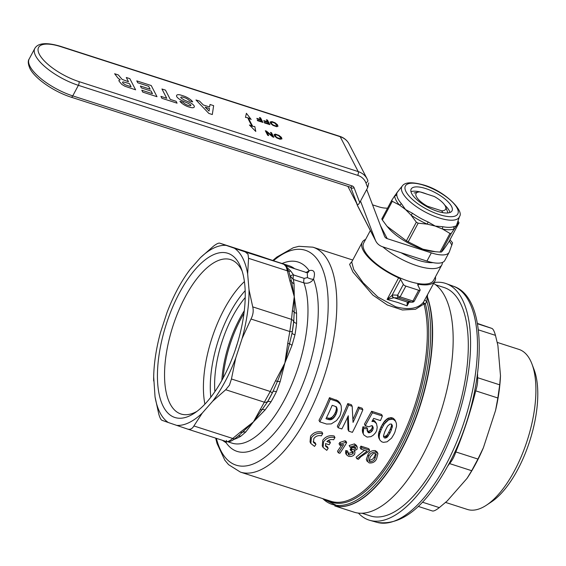 <?xml version="1.0" encoding="UTF-8"?>
<svg xmlns="http://www.w3.org/2000/svg" width="566" height="566" viewBox="0 0 566 566"><rect width="100%" height="100%" fill="white"/><g stroke="black" fill="none" stroke-linecap="round" stroke-linejoin="round"><path stroke-width="0.85" d="M408.419 301.89L407.096 305.866L398.004 302.555L387.102 299.421L392.592 294.964A2.271 2.016 92.4 0 0 393.95 297.751L387.102 299.421L398.62 277.856A41.184 14.525 -151.9 0 1 362.247 242.255A41.184 14.525 -151.9 0 1 365.586 239.453M362.247 242.255L351.705 261.987L353.722 269.487L363.089 282.682L377.869 297.001L395.74 306.8C408.921 310.203 418.154 308.675 423.446 302.216L434.907 281.047A41.184 14.525 -151.9 0 1 418.614 284.295L418.005 285.434M435.41 276.916A41.184 14.525 -151.9 0 1 434.907 281.047M424.91 299.718A1.422 0.587 -150.5 0 0 425.462 300.638A1.422 0.587 -150.5 0 0 426.877 301.261L425.391 303.772A1.422 1.068 -14.7 0 1 423.991 303.942L415.486 309.277L402.405 309.991L387.335 304.975L372.923 295.127L352.844 271.942L349.611 264.329L351.995 261.45M372.378 425.717L372.237 427.599A118.16 50.381 107.9 0 1 371.381 429.382L369.025 431.186L367.504 431.115L366.959 430.521M371.636 411.27L364.44 424.125L365.233 425.66L372.428 412.805L371.636 411.27L381.576 414.475L382.368 416.01A118.16 50.381 107.9 0 1 380.465 420.588L373.673 418.394L371.94 421.507L373.164 421.394L372.612 420.319M373.164 421.394L374.459 421.812L376.496 423.587L374.727 420.977L372.796 419.993M376.496 423.587L377.204 427.188L376.758 430.344A118.16 50.381 107.9 0 1 375.661 432.615L373.376 435.113L371.006 436.627L367.086 437.094L363.924 435.056L362.693 432.672L362.325 430.273L362.891 426.806L366.839 427.542L367.631 429.078L367.419 431.285L368.296 432.65L367.504 431.115M352.179 406.275L351.387 404.74L347.786 403.579A118.16 50.381 107.9 0 1 337.315 426.212L338.107 427.747A118.16 50.381 -72.1 0 0 348.585 405.122L352.179 406.275L353.05 422.399A118.16 50.381 -72.1 0 0 359.141 408.525L362.87 409.727A118.16 50.381 107.9 0 1 352.399 432.353L348.805 431.2L348.281 415.748A118.16 50.381 107.9 0 1 341.836 428.95L338.107 427.747M362.87 409.727L362.077 408.185L358.349 406.989A118.16 50.381 107.9 0 1 352.922 419.441M347.623 417.192L348.012 429.665L348.805 431.2M379.567 439.393L379.199 436.994L379.538 434.249L381.038 430.118A118.16 50.381 -72.1 0 0 382.043 427.953L384.314 423.948L388.594 419.887L392.188 419.173L393.872 419.717L395.641 421.387L394.849 419.852L393.08 418.182L391.396 417.637L387.802 418.352L384.583 421.104L381.243 426.41A118.16 50.381 107.9 0 1 380.246 428.582L378.746 432.714L378.406 435.459L378.774 437.858L380.005 440.242L378.774 437.858M340.385 404.393L339.741 402.737L337.746 400.7L329.476 397.679A118.16 50.381 107.9 0 1 318.998 420.312L319.79 421.847A118.16 50.381 -72.1 0 0 330.268 399.214L329.476 397.679M326.773 450.338L323.066 447.423L323.603 441.735C326.462 437.957 330.247 436.563 334.952 437.56A121.28 51.711 107.9 0 1 333.629 439.775C331.11 439.138 328.846 439.732 326.844 441.544L330.424 442.697A121.28 51.711 107.9 0 1 329.115 444.742L325.535 443.588L325.698 446.341L328.174 448.293A121.28 51.711 107.9 0 1 326.773 450.338M334.952 437.56L334.152 436.018C329.462 435.021 325.676 436.407 322.797 440.185L322.252 445.852L323.066 447.423M305.888 272.607L309.114 270.661C314.13 269.388 315.609 272.246 313.55 279.229C310.975 282.632 307.77 283.856 303.928 282.901L293.351 279.491L290.429 276.293M239.114 435.296L253.427 421.911L270.265 391.481L272.31 392.875L267.414 402.023A5.681 2.314 -150 0 1 271.008 401.839L265.022 410.032L253.427 421.911L245.686 432.049L240.833 436.209A5.681 4.627 59.3 0 0 237.975 436.223M229.442 385.17L225.707 389.741L212.696 401.195L202.303 413.031L193.897 425.965C192.256 428.823 190.119 429.849 187.488 429.042L168.314 422.519A93.73 39.967 107.9 0 1 155.034 396.823L153.683 376.871A93.73 39.967 107.9 0 1 160.567 332.277L166.956 312.687A93.73 39.967 107.9 0 1 186.886 273.852A93.73 39.967 107.9 0 1 189.992 269.55L200.385 257.707L213.389 246.26C216.46 243.861 218.596 242.835 219.799 243.175L234.381 248.226A93.73 39.967 107.9 0 1 242.658 258.004A93.73 39.967 107.9 0 1 247.66 273.916L249.019 289.785A93.73 39.967 107.9 0 1 242.121 338.461L235.732 358.052L231.452 378.972L229.442 385.17M163.319 406.586A86.273 36.79 107.9 0 1 179.422 292.955A86.273 36.79 107.9 0 1 239.368 264.159A86.273 36.79 107.9 0 1 241.194 268.27A86.273 36.79 107.9 0 1 236.362 346.654A86.273 36.79 107.9 0 1 194.513 413.109A86.273 36.79 107.9 0 1 163.319 406.586M196.996 411.341A81.094 34.576 107.9 0 1 180.936 413.994A81.094 34.576 107.9 0 1 170.069 403.742A81.094 34.576 107.9 0 1 178.502 311.059A81.094 34.576 107.9 0 1 230.68 259.624A81.094 34.576 107.9 0 1 241.548 269.876A81.094 34.576 107.9 0 1 242.177 271.156M214.889 391.651A71.005 30.281 107.9 0 1 245.205 297.589M221.844 380.394A71.005 30.281 107.9 0 1 244.279 310.791M234.381 248.226L245.241 251.898L248.007 254.212L248.552 258.315L247.66 273.916M240.833 436.209A93.164 39.726 107.9 0 1 234.812 439.103L233.907 439.4M321.403 435.834C318.262 435.162 315.736 436.075 313.819 438.586L313.472 442.4L315.948 444.352A121.28 51.711 107.9 0 1 314.54 446.397L310.84 443.482L311.378 437.794C314.236 434.016 318.021 432.622 322.719 433.62A121.28 51.711 107.9 0 1 321.403 435.834M322.719 433.62L321.927 432.077C317.236 431.08 313.451 432.466 310.571 436.245L310.026 441.912L310.84 443.482M427.528 294.872L427.408 296.924A1.422 1.118 -19.4 0 1 427.146 296.81L426.877 301.261A120.784 51.506 -72.1 0 1 399.907 448.852A120.784 51.506 -72.1 0 1 322.797 498.66M334.782 505.954L354.097 512.173A121.421 51.775 -72.1 0 0 422.201 456.302A121.421 51.775 -72.1 0 0 433.648 283.396M435.671 284.811L444.055 287.514A120.006 51.166 107.9 0 1 460.13 302.676A120.006 51.166 107.9 0 1 447.642 439.839A120.006 51.166 107.9 0 1 370.426 515.944L362.049 513.249M442.435 262.44A39.62 13.973 -151.9 0 1 441.827 264.909A39.62 13.973 -151.9 0 1 416.937 265.723A39.62 13.973 -151.9 0 1 382.821 246.861A15.622 13.011 152.7 0 1 375.838 241.144A15.622 13.011 152.7 0 1 375.343 240.019L360.507 201.093M441.827 264.909L433.563 280.382A39.62 13.973 -151.9 0 1 408.68 281.196A39.62 13.973 -151.9 0 1 363.662 243.055L370.355 230.518M433.025 262.645A35.361 12.473 -151.9 0 1 417.736 260.112A35.361 12.473 -151.9 0 1 401.046 252.733M373.319 236.255A39.62 13.973 -151.9 0 1 372.294 234.274M392.592 294.964L397.601 295.176A2.271 2.016 92.4 0 0 398.966 297.964A2.271 0.969 -72.1 0 0 400.12 296.895L412.939 301.027A2.271 0.799 28.1 0 0 414.369 300.978L420.121 290.202A2.271 0.799 -151.9 0 1 418.691 290.245L405.879 286.113A2.271 0.799 -151.9 0 1 403.36 284.394L400.558 279.349L392.21 294.992A2.271 1.988 81.2 0 0 393.632 297.751M409.091 302.131L407.096 305.866L407.195 302.018A2.271 2.059 90.9 0 0 407.739 302.11L412.324 302.18A2.271 2.271 0 0 0 414.369 300.978M418.691 290.245L412.939 301.027A2.271 0.969 -72.1 0 1 411.779 302.095L398.966 297.964L393.95 297.751L407.195 302.018L411.779 302.095A2.271 2.059 90.9 0 0 412.324 302.18M418.614 284.295A2.271 0.799 -151.9 0 0 417.708 284.479A2.271 0.799 -151.9 0 0 417.743 284.889L420.085 289.792A2.271 0.799 -151.9 0 1 420.121 290.202M322.266 498.483L338.892 506.556A121.464 51.789 -72.1 0 0 401.414 449.616A121.464 51.789 -72.1 0 0 427.146 296.81A1.422 1.295 6.4 0 1 426.757 296.308A1.422 1.252 -170.5 0 0 427.408 296.924A121.421 51.775 107.9 0 1 401.676 449.687A121.421 51.775 107.9 0 1 336.565 506.301M315.948 444.352L315.142 442.782L313.175 441.565M368.296 432.65L369.817 432.721L369.025 431.186M368.912 432.849L368.119 431.313M369.817 432.721L372.173 430.917L371.381 429.382M371.31 431.879L370.511 430.344M372.173 430.917A118.16 50.381 -72.1 0 0 373.029 429.134L372.237 427.599M373.029 429.134L373.206 427.938L372.414 426.403M373.206 427.938L372.676 426.29M373.171 427.259L371.636 425.646L368.841 426.821L365.233 425.66M372.428 412.805L382.368 416.01M374.459 421.812L373.659 420.269M375.52 422.512L374.727 420.977M363.924 435.056L362.431 431.596M363.485 434.207L362.693 432.672M363.231 433.132L363.683 428.342L367.631 429.078M363.223 430.549L362.431 429.014M363.117 431.808L362.325 430.273M363.683 428.342L362.891 426.806M226.336 441.565L226.294 441.551C227.638 441.954 229.775 440.928 232.704 438.473A4.259 2.356 52.2 0 0 235.039 438.558L235.039 438.558C231.699 441.239 228.798 442.237 226.336 441.565L187.488 429.042M234.812 439.103A5.681 4.882 70.1 0 0 234.451 439.004M245.686 432.049A5.681 4.627 40.9 0 0 242.397 432.346A4.259 2.505 -131.5 0 1 240.373 432.134L253.427 421.911L267.414 402.023A96.001 40.936 -72.1 0 0 272.982 391.601A5.681 1.691 -153.7 0 1 276.413 391.722A93.164 39.726 107.9 0 1 273.76 396.879A93.164 39.726 107.9 0 1 271.008 401.839M225.707 389.741L264.513 402.249A4.259 3.042 28.3 0 0 267.902 401.131M260.127 409.642A4.259 2.95 33.1 0 0 262.468 409.48A5.681 2.469 -138.5 0 1 265.022 410.032M272.31 392.875L277.382 381.555L275.607 380.649L284.854 363.061L280.163 381.668L276.413 391.722M280.163 381.668A5.681 1.429 -164.4 0 0 277.382 381.555L284.854 363.061L292.091 332.985A96.001 40.936 -72.1 0 0 293.754 321.226L294.186 312.199A4.259 2.908 -176.8 0 0 292.381 310.706L294.263 296.655L296.584 313.217L296.57 323.434A5.681 2.236 6.2 0 1 293.754 321.226L292.091 332.985A5.681 1.613 9.8 0 0 294.957 334.846L292.049 345.225L284.854 363.061L287.74 343.421L289.721 343.711A5.681 1.351 -159.5 0 0 292.049 345.225M287.74 343.421L289.806 331.527A4.259 0.375 8.1 0 0 292.297 331.563M293.62 322.245A4.259 3 -172 0 0 291.532 319.38L292.381 310.706M251 319.019L289.806 331.527L291.532 319.38L252.719 306.871C253.71 310.734 253.136 314.781 251 319.019L242.121 338.461M296.584 313.217A5.681 2.405 -5.3 0 1 294.186 312.199L294.263 296.655L291.554 281.55L288.851 271.418L285.858 266.409L290.648 270.937L293.627 274.984L304.204 278.387L307.465 277.602L307.317 272.89M294.051 283.7L294.263 296.655L289.792 280.552A4.259 2.462 -12.1 0 1 291.554 281.55A5.681 4.578 175.7 0 0 294.051 283.7L293.351 279.491A5.115 2.179 107.9 0 1 293.627 274.984M289.792 280.552L287.365 270.824A4.259 2.314 -15.7 0 1 288.851 271.418A5.115 0.608 155.1 0 0 290.648 270.937M248.552 258.315L287.365 270.824L285.837 265.588M226.492 440.405L226.195 442.824A5.115 4.45 42.3 0 0 225.855 441.409M281.04 263.346A4.259 4.047 109.3 0 0 280.955 263.31L280.955 263.31A4.259 4.047 109.3 0 0 280.863 263.282L265.114 257.884A4.259 3.601 -71.3 0 1 265.164 257.898M276.788 261.832L265.072 257.87A4.259 3.601 -71.3 0 1 265.114 257.884L258.648 255.698A4.259 3.438 -71.4 0 1 258.69 255.712M282.08 263.508A99.482 42.415 107.9 0 1 309.114 270.661A5.115 3.637 -111.8 0 1 307.529 272.798M222.332 440.277L226.195 442.824A99.482 42.415 107.9 0 0 292.933 405.645A99.482 42.415 107.9 0 0 313.55 279.229A5.115 1.726 20.7 0 1 307.465 277.602M290.429 276.25A5.115 1.005 167.6 0 1 293.287 274.722M307.048 272.706L287.578 266.43L285.858 266.409L284.047 264.407A4.259 4.125 -70.3 0 1 284.16 264.449L276.484 261.718M265.072 257.87L258.612 255.683A4.259 3.438 -71.4 0 1 258.648 255.698L219.764 243.168L258.542 255.662M294.596 268.694A93.164 39.726 -72.1 0 0 289.148 265.787L276.144 261.598M249.019 289.785L252.719 306.871M235.732 358.052A93.73 39.967 107.9 0 1 212.696 401.195M202.303 413.031A93.73 39.967 107.9 0 1 176.627 425.37M153.669 380.953A93.73 39.967 107.9 0 1 153.683 376.871M186.886 273.852L189.992 269.55M200.385 257.707A93.73 39.967 107.9 0 1 226.067 245.375M168.314 422.519L162.046 420.319C160.9 419.845 159.796 417.708 158.735 413.909L155.034 396.823M359.141 408.525L358.349 406.989M348.585 405.122L347.786 403.579M392.188 419.173L391.396 417.637M391.049 419.194L390.257 417.658M394.735 420.382L393.943 418.847M393.872 419.717L393.08 418.182M395.641 421.387L396.419 423.481L396.525 426.226L394.912 432.099A118.16 50.381 107.9 0 1 393.908 434.263L391.566 438.126L387.087 441.813L383.394 442.35L381.717 441.805L380.005 440.242M379.312 438.31L378.512 436.775M379.199 436.994L378.406 435.459M379.305 435.756L378.512 434.221M379.538 434.249L378.746 432.714M380.119 432.558L379.319 431.023M381.038 430.118L380.246 428.582M382.043 427.953L381.243 426.41M392.394 426.262L391.184 430.372A118.16 50.381 107.9 0 1 389.762 433.443L386.804 437.532L385.156 438.084L384.215 437.787L383.479 435.799L384.76 431.83A118.16 50.381 -72.1 0 0 386.182 428.759L387.618 426.049L389.974 424.054L391.594 424.175L392.394 426.262L391.552 424.019M392.351 425.561L391.722 424.351M392.231 427.535L391.439 426L391.594 424.726M391.184 430.372L390.391 428.837L391.439 426M389.762 433.443L388.969 431.908A118.16 50.381 -72.1 0 0 390.391 428.837M388.276 436.075L387.484 434.539L388.969 431.908M387.392 437.058L386.592 435.523L387.484 434.539M385.856 437.928L385.057 436.393L386.592 435.523M386.804 437.532L386.012 435.997M384.215 437.787L383.5 436.386M383.493 436.273L385.057 436.393M389.627 419.448L388.835 417.913M388.594 419.887L387.802 418.352M387.505 420.609L386.712 419.073M386.323 421.599L385.531 420.064M385.382 422.639L384.583 421.104M384.314 423.948L383.522 422.413M383.345 425.582L382.552 424.047M330.268 399.214L337.081 401.414L340.534 404.273L339.741 402.737M340.534 404.273L341.185 405.928L341.44 410.01L340.293 414.779A118.16 50.381 107.9 0 1 339.522 416.449L336.558 420.545L331.259 423.899L326.603 424.047L319.79 421.847M337.081 401.414L336.289 399.879M336.954 408.1L336.162 406.565M337.166 408.914L337.187 410.258L336.388 408.723L336.374 407.378M337.187 410.258L336.904 411.822L336.112 410.286L336.388 408.723M336.904 411.822L336.31 413.612L335.518 412.076L336.112 410.286M336.31 413.612A118.16 50.381 107.9 0 1 335.631 415.083L334.64 416.718L333.848 415.182L334.839 413.548A118.16 50.381 -72.1 0 0 335.518 412.076M335.631 415.083L334.839 413.548M334.64 416.718L333.6 417.998L332.808 416.463L333.848 415.182M333.6 417.998L332.525 418.939L331.733 417.404L332.808 416.463M332.525 418.939L331.068 419.639L330.268 418.104L331.733 417.404M331.726 419.399L330.933 417.864M331.068 419.639L330.042 419.781L329.249 418.246L330.268 418.104M330.042 419.781L328.712 419.604L327.919 418.069L329.249 418.246M326.525 417.616L327.919 418.069M328.712 419.604L325.981 418.72A118.16 50.381 -72.1 0 0 332.178 405.334L334.909 406.211L336.671 407.534M339.628 403.268L338.836 401.733M338.546 402.235L337.746 400.7M369.966 461.729L368.982 460.95L370.313 456.875L373.192 453.628L375.279 453.401L376.291 454.194L375.01 458.389C374.076 460.575 372.393 461.686 369.966 461.729L369.152 460.158C371.579 460.123 373.263 459.019 374.211 456.833L375.64 453.833M375.01 458.389L374.211 456.833M368.742 456.373L367.27 461.516L366.287 459.472L367.935 454.816C369.393 451.746 371.834 450.338 375.265 450.593L377.14 452.015L377.939 453.557L376.057 452.135C372.661 451.859 370.228 453.274 368.742 456.373L367.935 454.816M366.287 459.472L367.101 461.042L369.152 462.91C372.605 463.271 375.074 461.934 376.581 458.899L377.939 453.557M376.057 452.135L375.265 450.593M360.889 449.1L367.164 451.123L356.891 458.8L358.462 459.302L360.896 456.67L368.89 451.357A121.28 51.711 -72.1 0 0 369.577 450.218L361.745 447.692A121.28 51.711 107.9 0 1 360.889 449.1L360.089 447.55A118.16 50.381 -72.1 0 0 360.945 446.142L368.784 448.668L369.577 450.218M361.745 447.692L360.945 446.142M356.891 458.8L356.078 457.229L364.023 450.706M348.231 452.46L347.425 450.897L345.769 450.522L345.607 453.168L346.42 454.731L348.408 456.224C350.955 456.889 353.035 456.238 354.634 454.279L354.96 451.873L354.026 450.932L357.033 449.333L357.21 446.942L355.243 445.428L349.965 447.083L351.444 447.727L354.528 446.716L355.547 447.473L355.434 448.873L351.896 449.701L350.948 450.876L353.262 451.979L353.071 453.762L349.279 455.057L348.118 454.222L348.231 452.46L346.576 452.085L346.42 454.731M349.279 455.057L348.465 453.493L352.264 452.206L352.618 451.314M353.071 453.762L352.264 452.206M351.564 450.112L351.253 449.503L350.142 449.326L351.09 448.145L354.634 447.324L355.434 448.873M350.948 450.876L350.142 449.326M346.576 452.085L345.769 450.522M352.109 449.786L351.309 448.237M349.965 447.083L349.165 445.534L354.45 443.885L356.41 445.4L357.21 446.942M355.243 445.428L354.45 443.885M339.869 453.309A121.28 51.711 -72.1 0 0 346.682 442.669L345.677 442.343L340.633 443.992A121.28 51.711 107.9 0 1 339.833 445.272L343.647 444.586A121.28 51.711 107.9 0 1 338.298 452.807L339.869 453.309M346.682 442.669L345.89 441.126L344.878 440.801L339.833 442.442A118.16 50.381 -72.1 0 1 339.034 443.716L339.833 445.272M338.298 452.807L337.492 451.236A118.16 50.381 -72.1 0 0 341.56 445.095M340.633 443.992L339.833 442.442M345.677 442.343L344.878 440.801M328.174 448.293L327.367 446.723L325.4 445.506M330.424 442.697L329.624 441.147L328.004 440.624M326.752 499.934A118.867 50.685 -72.1 0 0 398.464 447.607A118.867 50.685 -72.1 0 0 425.391 303.772A1.422 0.524 -148.5 0 1 424.026 303.107A1.422 0.524 -148.5 0 1 423.446 302.216A1.422 1.224 -142.7 0 0 423.991 303.942A118.16 50.381 -72.1 0 1 397.226 446.914A118.16 50.381 -72.1 0 1 330.961 501.285L240.409 472.101A118.16 50.381 107.9 0 0 306.68 417.729A118.16 50.381 107.9 0 0 312.899 247.179L298.926 246.309L293.273 247.752L276.852 257.056L272.798 260.473M398.62 277.856A2.271 0.799 -151.9 0 1 400.558 279.349M406.982 302.053A2.271 2.023 79.1 0 0 407.796 302.11M477.93 459.054L471.697 470.714L449.581 463.589A18.459 7.874 -72.1 0 0 453.055 458.446A18.459 7.874 -72.1 0 0 455.814 451.923L477.93 459.054L483.406 447.706A97.989 41.785 -72.1 0 1 475.666 463.929A97.989 41.785 -72.1 0 1 467.014 478.404L471.697 470.714M434.101 282.547A124.379 53.034 107.9 0 1 446.22 283.63A124.379 53.034 107.9 0 1 438.841 462.875A124.379 53.034 107.9 0 1 369.923 520.359A124.379 53.034 107.9 0 1 358.42 513.107M445.569 502.417L467.339 509.435A84.072 35.849 -72.1 0 0 486.47 505.169A84.072 35.849 -72.1 0 0 514.494 470.742A84.072 35.849 -72.1 0 0 531.962 364.023A84.072 35.849 -72.1 0 0 518.923 349.392L497.224 342.402M486.47 505.169L491.479 501.844A78.745 33.578 -72.1 0 0 517.727 469.603A78.745 33.578 -72.1 0 0 534.085 369.64L531.962 364.023M449.581 463.589L447.748 466.073M483.406 447.706L495.583 410.364L497.839 397.983L475.723 390.851C470.579 411.694 463.943 432.049 455.814 451.923M475.723 390.851A18.459 7.874 -72.1 0 0 477.584 377.692L499.7 384.823L497.839 397.983M477.577 374.076L477.584 377.692M422.455 502.191L439.301 507.617C435.976 510.221 433.662 511.331 432.353 510.957L418.267 506.414L432.353 510.957M439.301 507.617L447.204 500.967L467.014 478.404M495.583 410.364A97.989 41.785 -72.1 0 0 500.493 375.732L497.896 345.486L495.462 335.355L478.355 329.844M499.7 384.823L500.493 375.732M477.428 323.752L491.868 328.407C493.12 328.924 494.316 331.244 495.462 335.355M491.868 328.407L477.357 323.398M243.96 313.366A71.153 30.338 -72.1 0 0 223.089 378.116M420.022 191.888L434.256 196.48A16.761 5.915 -151.9 0 1 445.583 206.696A16.761 5.915 -151.9 0 1 441.664 210.807L427.429 206.222A16.761 5.915 -151.9 0 1 418.203 192.072A16.761 5.915 -151.9 0 1 420.022 191.888M427.429 206.222L426.566 206.498M442.874 212.675L441.664 210.807M372.555 204.835L378.194 206.654A19.881 7.011 28.1 0 0 385.071 208.076L387.533 208.224M449.984 239.751L452.574 242.856L449.354 251.87A28.406 10.018 -151.9 0 1 449.163 252.287A28.406 10.018 -151.9 0 1 431.327 252.875L387.215 238.654A5.681 4.733 -27.3 0 1 384.675 236.574A5.681 4.733 -27.3 0 1 384.491 236.171L366.704 189.49M375.838 241.144L357.797 206.229A15.622 13.011 -27.3 0 1 357.302 205.111L356.516 203.053M449.163 252.287L444.784 260.494A28.406 10.018 -151.9 0 1 426.948 261.082L382.835 246.861M367.829 180.497L367.801 180.405A2.837 1.564 159.1 0 1 365.869 182.811A17.044 14.192 152.7 0 0 357.691 175.347L78.384 85.332L72.752 95.88L352.059 185.896A4.259 3.552 -27.3 0 1 354.104 187.763L359.735 202.543C358.618 204.453 357.79 205.09 357.245 204.46L350.764 187.466A2.837 1.564 -20.9 0 0 354.104 187.763M368.749 182.91L367.702 187.622L359.735 202.543M347.892 186.377L357.245 204.46M396.78 194.782A33.854 11.943 28.1 0 0 401.329 203.59L405.504 209.512L412.48 213.262A33.854 11.943 28.1 0 0 428.108 221.971L435.247 226.075L442.86 226.725A2.837 1.769 -79.4 0 0 442.633 229.096L435.247 226.075L427.28 224.15L418.147 223.181A38.771 13.676 -151.9 0 1 416.335 222.176L406.381 240.812A38.771 13.676 28.1 0 0 408.199 241.824L422.908 249.181L435.53 251.736L440.015 252.075A38.771 13.676 28.1 0 0 441.296 252.068C442.315 251.481 444.904 247.943 449.071 241.456L459.026 222.82L456.33 225.891L459.521 216.481A32.495 11.461 -151.9 0 1 438.82 217.853A32.495 11.461 -151.9 0 1 410.293 201.913A32.495 11.461 -151.9 0 1 402.32 185.938L396.844 192.751L396.78 194.782A2.837 2.604 -2.5 0 1 394.679 195.857L398.683 190.459M442.86 226.725A33.854 11.943 28.1 0 0 453.939 226.626L456.33 225.891L451.251 233.425A38.771 13.676 -151.9 0 1 449.963 233.44L440.015 252.075M410.958 191.683A23.149 8.165 -151.9 0 1 419.937 191.888M420.269 191.966A23.149 8.165 -151.9 0 1 423.418 192.857A23.149 8.165 -151.9 0 1 426.729 194.053M425.717 188.563A23.149 8.165 28.1 0 0 411.178 189.037A23.149 8.165 28.1 0 0 437.476 211.323A23.149 8.165 28.1 0 0 452.015 210.849A23.149 8.165 28.1 0 0 425.717 188.563M435.53 251.736L432.749 251.453A33.373 11.773 -151.9 0 1 422.547 249.174A33.373 11.773 -151.9 0 1 388.156 227.638L387.031 226.287L406.381 240.812M401.329 203.59A2.837 1.96 -40.8 0 1 399.412 205.019L392.295 201.312A38.771 13.676 -151.9 0 1 391.764 200.286L381.817 218.929A38.771 13.676 28.1 0 0 382.34 219.955L387.031 226.287M392.295 201.312L382.34 219.955M418.147 223.181L408.199 241.824M451.251 233.425L441.296 252.068M458.057 221.143L458.495 221.794A38.771 13.676 -151.9 0 1 459.026 222.82M412.48 213.262A2.837 0.835 -55.3 0 1 411.015 215.087L405.504 209.512L399.412 205.019A35.233 12.431 -151.9 0 1 394.679 195.857L391.764 200.286M453.939 226.626A2.837 2.533 -110 0 0 454.165 228.997A35.233 12.431 -151.9 0 1 442.633 229.096L449.963 233.44M428.108 221.971A2.837 0.573 -66.4 0 0 427.28 224.15A35.233 12.431 -151.9 0 1 411.015 215.087L416.335 222.176M444.777 205.154A23.149 8.165 -151.9 0 1 449.942 212.498M457.491 222.954A2.837 2.604 177.5 0 0 457.915 223.874A35.233 12.431 -151.9 0 0 457.682 222.346M247.752 117.742A148.122 52.249 28.1 0 0 252.16 126.268L249.415 125.001L255.79 131.454L254.799 126.494L252.868 126.466A147.273 51.952 -151.9 0 1 248.502 118.018L251.177 119.476L246.408 113.299L245.481 117.395L247.752 117.742M262.907 122.398L260.558 117.862L259.469 117.509L260.523 119.553L256.851 118.365L257.141 118.938L260.82 120.119L261.52 121.478L257.247 120.105L257.544 120.671L262.907 122.398M269.862 124.64L267.513 120.105L266.423 119.751L267.477 121.796L263.806 120.608L264.096 121.174L267.775 122.362L268.475 123.721L264.202 122.348L264.499 122.914L269.862 124.64M277.984 126.268L277.432 124.718L275.012 122.758L272.013 121.598L270.116 121.938L270.668 123.487L272.996 125.411L276.724 126.713L277.984 126.268M276.93 125.503L274.779 123.105L272.338 122.228L271.199 122.426L271.765 123.834L273.321 125.093L276.307 126.055L276.93 125.503M270.491 132.409L272.31 135.925L266.423 131.093L265.327 130.746L267.676 135.281L268.666 135.599L266.848 132.083L272.741 136.915L273.831 137.269L271.489 132.727L270.491 132.409M281.96 138.896L281.408 137.347L278.988 135.38L275.352 134.114L274.093 134.559L274.644 136.109L276.965 138.04L280.064 139.229L281.96 138.896M280.899 138.125L278.755 135.734L276.307 134.85L275.175 135.048L275.734 136.463L277.298 137.722L280.276 138.684L280.899 138.125M188.223 103.337L190.968 105.085C190.99 105.934 189.943 105.991 187.827 105.241L187.594 105.17A4.549 1.606 -151.9 0 1 183.158 102.368L179.91 101.321A8.299 2.929 28.1 0 0 188.287 106.797L188.676 106.917C192.553 108.191 194.442 107.986 194.35 106.288L193.982 105.644A5.504 1.939 28.1 0 0 189.129 102.163L183.971 99.892L180.752 97.713C180.773 96.864 181.785 96.772 183.787 97.437L184.813 97.762A4.549 1.606 -151.9 0 1 189.476 100.854L192.702 101.894A8.299 2.929 28.1 0 0 184.12 96.142L181.254 95.215A7.323 2.582 28.1 0 0 176.797 96.765A6.566 2.314 28.1 0 0 182.783 100.989L188.223 103.337M114.629 73.743L118.061 78.2L120.211 79.764L118.874 80.344L119.143 81.271L121.817 84.405L124.909 86.251L135.607 89.817L129.833 78.646L126.289 77.5L128.482 81.745L122.107 79.389L118.336 74.938L114.629 73.743M125.383 84.843L131.086 86.782L129.458 83.634L122.985 81.844L122.489 82.417L122.85 83.103L125.383 84.843M157.001 96.708L151.228 85.537L136.774 80.881L137.75 82.77L148.66 86.287L150.153 89.173L140.403 86.025L141.38 87.921L151.129 91.062L152.48 93.68L141.804 90.235L142.781 92.124L157.001 96.708M177.059 103.175L176.083 101.286L170.274 99.411L165.477 90.136L161.94 88.989L166.729 98.272L160.928 96.397L161.904 98.293L177.059 103.175M209.583 106.995L203.3 104.972L199.572 101.116L195.97 99.956L208.833 113.412L212.314 114.537L213.63 105.651L210.028 104.491L209.583 106.995M209.491 108.545L205.133 107.144L209.045 111.056L209.491 108.545M216.368 438.353A112.896 48.138 -72.1 0 0 299.435 413.244A112.896 48.138 -72.1 0 0 326.568 283.941A112.896 48.138 -72.1 0 0 273.484 260.707M204.906 404.159A81.094 34.576 107.9 0 1 244.406 281.606M245.163 290.698A76.884 32.778 -72.1 0 0 210.828 397.219M227.921 441.82L231.996 443.128A93.164 39.726 -72.1 0 0 284.245 400.261A93.164 39.726 -72.1 0 0 303.928 282.901A5.115 2.179 107.9 0 1 304.204 278.387M403.36 284.394L397.601 295.176A2.271 0.799 28.1 0 0 400.12 296.895L405.879 286.113M193.897 425.965L232.704 438.473L240.373 432.134M231.452 378.972L270.265 391.481L275.607 380.649M296.57 323.434A93.164 39.726 107.9 0 1 294.957 334.846M245.241 251.898L280.863 263.282M226.294 441.551L187.636 429.092M445.838 465.011A124.088 52.914 -72.1 0 0 453.196 286.184C491.628 298.289 485.387 397.403 448.385 464.884C425.505 506.867 401.733 526.026 377.076 522.368A124.088 52.914 -72.1 0 0 445.838 465.011M237.359 343.456A71.153 30.338 -72.1 0 0 235.307 349.838M380.451 225.572L387.215 238.654M357.302 205.111L375.343 240.019M431.327 252.875L426.948 261.082M451.88 245.205A43.738 15.431 28.1 0 0 449.284 241.066M349.08 143.983A19.881 16.563 152.7 0 0 340.18 136.696A2.837 1.21 -72.1 0 0 339.798 136.342C344.008 137.736 347.1 140.283 349.08 143.983L367.122 178.891A19.881 16.563 -27.3 0 1 367.758 180.313A2.837 1.564 159.1 0 1 367.801 180.405L367.122 178.891A19.881 16.563 -27.3 0 0 358.221 171.604L340.18 136.696L60.873 46.681A35.502 12.523 28.1 0 0 39.33 54.279A35.502 12.523 28.1 0 0 78.915 81.589L358.221 171.604A2.837 1.21 107.9 0 1 357.691 175.347M367.702 187.622L365.869 182.811M78.915 81.589A2.837 1.21 107.9 0 1 78.384 85.332A38.347 13.527 -151.9 0 1 35.63 55.836A38.347 13.527 -151.9 0 1 34.816 48.414L29.184 58.97A38.347 13.527 28.1 0 0 29.998 66.392A38.347 13.527 28.1 0 0 72.752 95.88A2.837 1.21 -72.1 0 1 71.16 97.182C54.279 91.862 34.958 78.724 29.92 68.479C28.01 64.043 27.769 60.866 29.184 58.97M60.873 46.681A2.837 1.21 -72.1 0 0 60.491 46.32C46.553 42.209 37.993 42.91 34.816 48.414M350.701 187.332L350.764 187.466A1.422 1.182 152.7 0 0 350.722 187.367L350.467 187.205A2.837 1.21 -72.1 0 0 352.059 185.896M424.054 185.344A29.694 10.478 -151.9 0 1 457.165 208.182A29.694 10.478 -151.9 0 1 439.145 214.542A29.694 10.478 -151.9 0 1 406.027 191.704A29.694 10.478 -151.9 0 1 424.054 185.344M352.752 260.027L312.899 247.179M239.213 435.212L235.039 438.558M290.521 276.632L290.33 275.861M287.578 266.43L285.922 265.489M285.915 265.489L284.16 264.449M215.667 438.126L217.047 443.511L224.815 460.186L228.572 464.665L240.409 472.101M354.153 450.317L354.96 451.873M453.196 286.184L446.22 283.63M377.076 522.368L369.923 520.359M418.203 192.072L414.036 193.02M445.583 206.696L447.982 212.936M339.798 136.342L60.491 46.32M350.467 187.205L71.16 97.182M459.521 216.481C464.424 210.913 444.26 190.65 423.672 184.983C412.168 181.785 405.051 182.103 402.32 185.938"/></g></svg>
